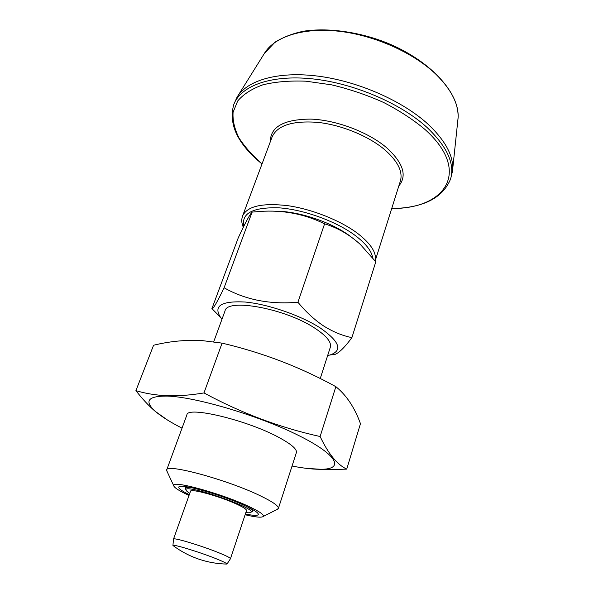 <?xml version="1.0" encoding="UTF-8"?>
<svg xmlns="http://www.w3.org/2000/svg" width="594" height="594" viewBox="0 0 594 594"><rect width="100%" height="100%" fill="white"/><g stroke="black" fill="none" stroke-linecap="round" stroke-linejoin="round"><path stroke-width="0.89" d="M275.631 211.219C298.24 210.974 332.143 222.386 350.534 236.464M222.082 343.132C262.362 352.576 300.289 367.092 335.855 386.672L336.865 387.503C346.978 396.02 354.841 408.071 360.461 423.671L346.725 469.126C337.177 464.642 328.311 453.779 320.129 436.523C280.138 427.71 241.424 413.179 203.98 392.931L222.082 343.132L202.48 340.637C186.152 339.694 169.847 341.231 153.571 345.248L135.915 390.644C145.278 393.48 155.591 395.173 166.855 395.73C178.207 396.101 190.585 395.173 203.98 392.931M335.855 386.672L320.129 436.523M324.591 223.834L297.921 302.242C269.995 304.655 245.389 299.836 224.094 287.771L252.116 212.103L259.89 211.449C282.952 209.808 304.522 213.944 324.591 223.834C337.674 227.799 349.599 234.682 360.358 244.483L375.809 261.761L351.893 337.63C345.047 346.926 339.508 352.487 335.291 354.299M297.921 302.242C305.977 311.991 314.568 319.914 323.708 326.009C333.048 331.838 342.448 335.714 351.893 337.63M222.015 319.149L220.523 317.322C213.149 305.888 221.332 300.787 245.07 302.019C268.087 304.121 301.225 315.585 320.456 328.103C339.753 341.676 342.916 350.638 329.952 355.004L327.65 355.524M224.094 287.771C217.426 301.648 213.417 308.642 212.058 308.739L221.369 318.391M211.858 308.776L238.246 237.867C244.973 223.329 249.599 214.746 252.116 212.103M189.3 494.661C181.549 490.852 178.081 488.261 178.891 486.902C180.012 483.093 221.814 494.802 244.698 505.553C253.534 509.659 258.086 512.563 258.353 514.263C258.16 515.837 253.831 515.74 245.374 513.966M233.836 104.321L236.991 97.297C246.822 80.383 277.881 71.013 318.042 76.136C358.152 81.252 402.68 100.913 428.051 124.205C446.101 141.313 454.232 157.076 452.435 171.48L450.594 178.957C454.952 163.751 447.096 146.584 427.034 127.458C400.616 103.282 353.452 83.108 312.251 78.839C270.975 74.547 240.904 85.855 233.836 104.321C228.2 124.139 237.593 144.015 262.013 163.951M213.706 341.788L225.022 310.944C226.871 297.824 285.751 308.568 315.095 328.341C326.596 335.966 331.675 342.255 330.338 347.2L320.24 378.549M167.285 471.94L166.676 470.01C165.956 463.194 226.938 479.588 259.868 495.582C272.72 501.767 278.89 506.066 278.378 508.479L276.715 509.622M189.026 495.441C179.21 490.904 174.101 487.629 173.678 485.617C171.228 479.833 220.857 493.295 248.151 506.147C259.266 511.345 264.3 514.783 263.253 516.461C261.679 517.79 255.635 517.218 245.114 514.753M166.676 470.01L186.895 414.887C187.103 405.791 247.379 420.151 279.039 437.526C291.416 444.245 297.193 449.264 296.384 452.591L278.378 508.479M175.468 547.304L172.958 545.485C172.817 543.844 201.084 552.539 217.137 559.132C223.544 561.746 226.819 563.394 226.967 564.077L223.864 563.966M173.493 539.189L173.5 539.107C172.876 537.043 203.066 546.19 220.174 553.326C227.086 556.192 230.509 557.989 230.465 558.716L230.413 558.791M226.96 564.114L230.465 558.716L246.51 510.573C246.703 509.414 243.451 507.291 236.761 504.187C220.196 496.436 190.266 488.171 190.503 491.29L173.5 539.107L172.936 545.515M245.842 512.577C248.693 512.926 250.386 512.822 250.898 512.266C256.757 508.286 183.828 483.174 185.996 489.916C186.056 490.674 187.325 491.795 189.79 493.28M251.611 511.909L252.509 511.315C252.769 510.335 250.646 508.635 246.139 506.222M193.473 488.082C188.432 487.214 185.714 487.243 185.313 488.179L185.655 489.196M135.915 390.644C142.241 398.826 148.649 405.709 155.145 411.286L167.567 420.092M306.497 468.362L327.353 469.706L346.725 469.126M182.031 428.155C170.396 422.208 161.583 416.676 155.598 411.568C143.83 401.121 147.698 395.96 167.218 396.079C194.966 396.866 256.059 414.731 295.961 434.177C336.107 453.601 344.743 468.428 323.091 469.238C315.228 469.579 304.878 468.518 292.048 466.038M243.792 226.284C241.216 213.231 252.947 207.083 278.994 207.833C303.98 209.548 336.716 221.51 355.546 235.744C365.904 243.681 371.606 251.024 372.646 257.759M242.582 215.964L272.111 136.932C277.376 125.379 292.567 120.523 317.686 122.364C341.513 124.881 368.859 136.152 385.023 149.97C397.928 161.434 403.036 171.807 400.363 181.088L375.163 260.929C376.893 253.059 371.109 243.934 357.803 233.531C340.659 220.567 312.251 209.192 287.927 205.687C262.333 202.717 247.223 206.14 242.582 215.964C241.825 219.327 240.815 220.233 243.265 227.353M270.322 141.721C270.352 126.812 283.85 119.275 310.803 119.097C336.523 120.033 368.651 132.239 386.828 147.891C403.296 163.068 407.291 175.757 398.819 185.967M457.848 120.218C461.679 94.208 429.908 58.969 382.313 41.112C355.479 31.371 327.138 27.836 304.514 31.074C294.023 33.019 284.222 36.694 275.111 42.1L264.285 53.571C274.064 36.902 302.643 27.242 338.639 31.215C374.599 35.187 413.988 52.911 436.449 74.777C452.428 90.86 459.563 106.007 457.848 120.218L452.583 170.099M391.706 208.516C445.337 208.888 471.911 171.592 425.156 129.611C413.387 119.743 399.524 110.692 383.576 102.45C366.795 94.958 349.502 89.093 331.682 84.853L305.955 81.192C289.664 80.554 275.282 81.772 262.8 84.845C251.745 88.87 243.384 94.246 237.704 100.973L233.078 112.273C232.558 120.53 234.548 129.106 239.04 138.001C244.802 146.889 252.472 155.509 262.043 163.87M329.952 355.004L335.291 354.306M220.523 317.322L212.058 308.739M179.856 486.441L178.891 486.902M257.885 513.305L258.353 514.263M264.285 53.571L237.726 96.117M391.684 208.598C423.203 207.922 442.842 198.04 450.594 178.957M263.253 516.461L278.126 508.902M173.678 485.617L166.61 470.507M172.958 545.485C180.992 551.499 189.768 556.103 199.272 559.303C208.264 562.295 217.493 563.884 226.967 564.077M250.898 512.266L252.398 511.508M185.996 489.916L185.283 488.402M185.863 486.635L185.313 488.179M253.022 509.763L252.509 511.315M323.091 469.238L327.353 469.713M155.598 411.568L155.145 411.286"/></g></svg>

